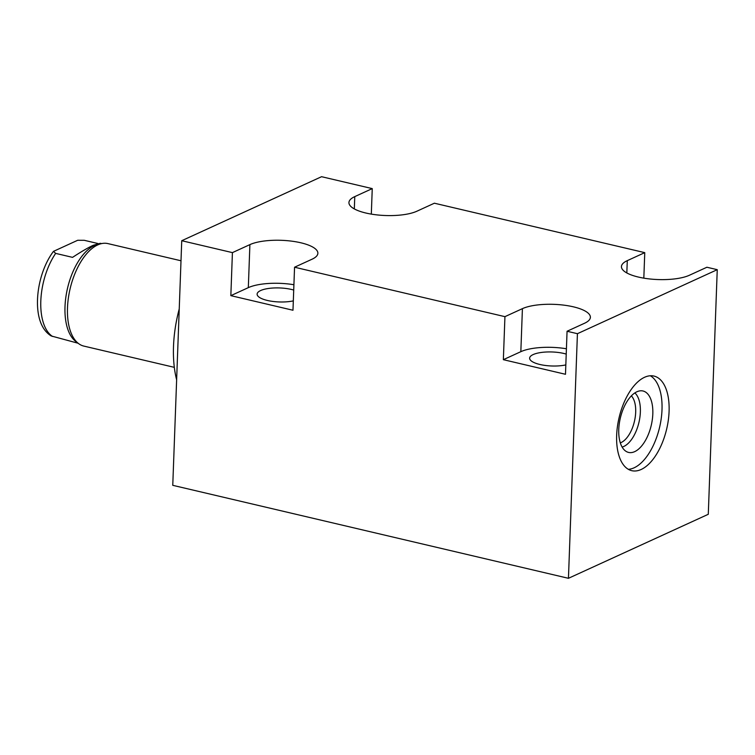 <?xml version="1.0" encoding="UTF-8"?>
<svg xmlns="http://www.w3.org/2000/svg" width="755" height="755" viewBox="0 0 755 755"><rect width="100%" height="100%" fill="white"/><g stroke="black" fill="none" stroke-linecap="round" stroke-linejoin="round"><path stroke-width="1.13" d="M717.25 269.677L706.897 267.242L689.419 275.245A36.929 11.618 2.1 0 1 647.762 278.727A36.929 11.618 2.1 0 1 621.441 266.591A36.929 11.618 2.1 0 1 627.282 260.645L644.761 252.642L434.38 203.208L416.902 211.211A36.929 11.618 2.1 0 1 375.254 214.694A36.929 11.618 2.1 0 1 348.933 202.557A36.929 11.618 2.1 0 1 354.774 196.611L372.253 188.608L321.564 176.698L181.738 240.713L172.763 485.323L568.449 578.302L708.284 514.287L717.25 269.677L577.424 333.691L568.449 578.302M577.424 333.691L567.062 331.256L565.486 374.282L503.358 359.682L504.935 316.656L522.413 308.653L520.837 351.679L503.358 359.682M181.738 240.713L232.417 252.623L230.841 295.649L292.978 310.248L294.554 267.223L504.935 316.656M566.42 348.772A36.929 11.618 2.1 0 0 520.837 351.679M565.835 364.91A22.291 7.012 -177.9 0 1 542.147 364.958A22.291 7.012 -177.9 0 1 529.633 358.163A22.291 7.012 -177.9 0 1 533.153 354.576A22.291 7.012 -177.9 0 1 566.231 354.086M567.062 331.256L584.54 323.253A36.929 11.618 2.1 0 0 590.382 317.308A36.929 11.618 2.1 0 0 564.06 305.171A36.929 11.618 2.1 0 0 522.413 308.653M294.554 267.223L312.032 259.22A36.929 11.618 2.1 0 0 317.874 253.274A36.929 11.618 2.1 0 0 291.553 241.138A36.929 11.618 2.1 0 0 249.896 244.62L248.32 287.646L230.841 295.649M232.417 252.623L249.896 244.62M293.912 284.739A36.929 11.618 2.1 0 0 248.32 287.646M293.317 300.877A22.291 7.012 -177.9 0 1 269.629 300.924A22.291 7.012 -177.9 0 1 257.115 294.129A22.291 7.012 -177.9 0 1 260.635 290.543A22.291 7.012 -177.9 0 1 293.714 290.052M641.184 469.468A48.594 24.453 -76.8 0 1 631.756 470.676A48.594 24.453 -76.8 0 1 617.42 426.632A48.594 24.453 -76.8 0 1 644.562 377.283A48.594 24.453 -76.8 0 1 653.99 376.075A48.594 24.453 -76.8 0 1 668.326 420.11A48.594 24.453 -76.8 0 1 641.184 469.468M644.761 252.642L643.826 278.142M372.253 188.608L371.318 214.109M650.319 375.764A48.594 24.453 -76.8 0 1 660.682 422.007A48.594 24.453 -76.8 0 1 634.096 467.807A48.594 24.453 -76.8 0 1 628.339 469.317M634.691 451.641A31.55 15.874 103.2 0 0 652.547 417.685A31.55 15.874 103.2 0 0 641.033 390.779A31.55 15.874 103.2 0 0 636.89 391.779A31.55 15.874 103.2 0 0 619.553 421.913A31.55 15.874 103.2 0 0 626.716 451.735A31.55 15.874 103.2 0 0 634.691 451.641M622.12 447.064A28.784 14.487 -76.8 0 0 623.828 446.441A28.784 14.487 103.2 0 0 639.277 420.894A28.784 14.487 103.2 0 0 634.842 392.921M631.359 395.865A25.396 12.778 103.2 0 1 634.587 420.677A25.396 12.778 103.2 0 1 621.101 442.562A25.396 12.778 -76.8 0 1 620.317 442.883M176.632 379.793A89.081 44.828 -76.8 0 1 173.508 346.385A89.081 44.828 -76.8 0 1 179.237 308.918M174.32 367.345L83.843 346.092A52.642 26.491 -76.8 0 1 78.501 343.534A52.642 26.491 -76.8 0 1 69.262 292.704A52.642 26.491 -76.8 0 1 97.716 244.913A52.642 26.491 -76.8 0 1 102.01 243.516A52.642 26.491 -76.8 0 1 107.927 243.601L181.002 260.768M102.01 243.516L98.565 244.167A51.18 25.755 103.2 0 0 94.394 245.526A51.18 25.755 -76.8 0 0 66.723 291.996A51.18 25.755 -76.8 0 0 75.717 341.411L78.501 343.534M101.557 243.601L100.283 243.299L93.309 245.271C88.656 247.347 81.738 251.377 72.546 257.361L55.653 253.387L53.482 251.358A49.207 24.764 103.2 0 0 41.893 325.301C44.111 329.888 47.197 333.436 51.151 335.937L78.142 343.251M97.914 243.516L84.23 240.298L77.68 240.279L53.482 251.358M627.282 260.645L626.829 272.942M354.774 196.611L354.322 208.909M52.605 336.485A51.18 25.755 -76.8 0 1 55.653 253.387"/></g></svg>
